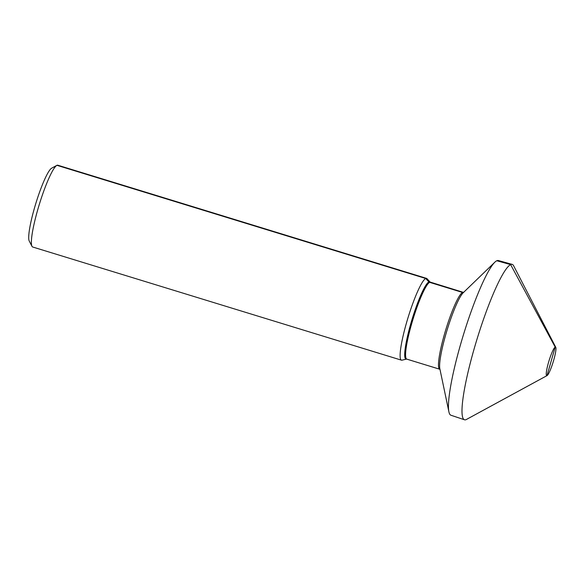 <?xml version="1.0" encoding="UTF-8"?>
<svg xmlns="http://www.w3.org/2000/svg" width="585" height="585" viewBox="0 0 585 585"><rect width="100%" height="100%" fill="white"/><g stroke="black" fill="none" stroke-linecap="round" stroke-linejoin="round"><path stroke-width="0.88" d="M31.97 246.307L29.25 241.049A38.5 5.557 -72.9 0 1 34.493 207.931A38.5 5.557 107.1 0 1 51.597 168.217L56.803 165.387A42.778 6.179 107.1 0 0 37.798 209.51A42.778 6.179 -72.9 0 0 31.97 246.307A42.778 6.179 -72.9 0 0 32.694 247.009L401.442 360.163A42.778 6.179 -72.9 0 1 406.546 322.671A42.778 6.179 107.1 0 1 426.545 278.372A42.778 6.179 107.1 0 1 426.999 278.672L430.114 282.065A40.438 5.835 107.1 0 0 410.78 323.659A40.438 5.835 -72.9 0 0 406.473 359.11L401.983 360.17A42.778 6.179 -72.9 0 1 401.442 360.163M426.545 278.372L57.798 165.219A42.778 6.179 107.1 0 0 56.803 165.387M512.182 264.376L498.383 260.537A80.898 11.678 107.1 0 0 494.83 262.197A80.898 11.678 107.1 0 0 460.6 344.324A80.898 11.678 107.1 0 0 448.907 411.862A80.898 11.678 107.1 0 0 450.911 415.226L464.49 419.781A81.278 11.737 -72.9 0 1 474.223 348.55A81.278 11.737 107.1 0 1 512.182 264.376A81.278 11.737 107.1 0 1 513.601 265.722L555.75 347.271A14.976 2.164 107.1 0 0 548.496 362.532A14.976 2.164 -72.9 0 0 547.063 375.599L466.421 419.467A81.278 11.737 -72.9 0 1 464.49 419.781M547.063 375.599A14.976 2.164 -72.9 0 0 553.71 360.155A14.976 2.164 107.1 0 0 555.75 347.271M56.942 165.314L425.69 278.475L428.885 281.875A1.711 1.682 -114.5 0 0 429.631 282.343L462.53 292.442A1.711 1.682 -114.5 0 0 463.532 292.434A1.711 1.682 -114.5 0 1 462.53 292.442L429.631 282.343A1.711 1.682 -114.5 0 1 428.885 281.875L425.69 278.475L56.942 165.314M551.107 361.34L555.194 347.066L510.603 264.581L496.811 260.742L510.603 264.581L555.194 347.066L547.012 375.621L466.15 419.606M430.428 282.248A40.211 5.806 107.1 0 0 411.628 323.885A40.211 5.806 -72.9 0 0 406.838 359.139L439.737 369.23A40.211 5.806 -72.9 0 1 444.527 333.984A40.211 5.806 107.1 0 1 463.327 292.346L430.114 282.065M494.83 262.197L463.159 292.792A41.067 5.93 107.1 0 0 445.785 334.481A41.067 5.93 -72.9 0 0 439.847 368.762L448.907 411.862M406.473 359.11L406.838 359.139M463.715 292.361L463.327 292.346"/></g></svg>
